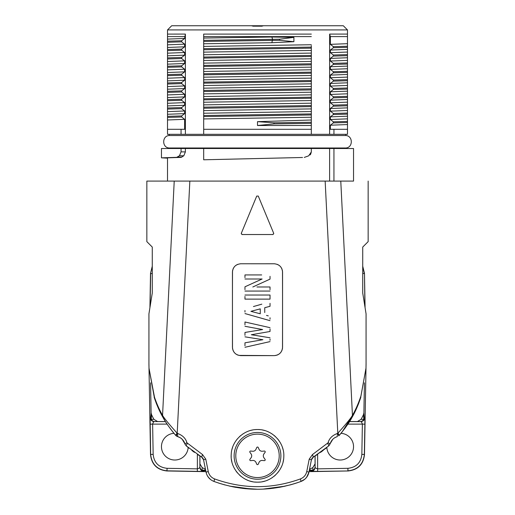 <?xml version="1.0" encoding="UTF-8"?>
<svg xmlns="http://www.w3.org/2000/svg" width="515" height="515" viewBox="0 0 515 515"><rect width="100%" height="100%" fill="white"/><g stroke="black" fill="none" stroke-linecap="round" stroke-linejoin="round"><path stroke-width="0.77" d="M185.374 134.318L185.368 34.08L184.634 38.458L181.66 40.762L181.66 41.844L184.634 44.161L184.634 46.814L181.66 49.118L181.66 50.187L184.634 52.511L184.634 55.157L181.666 57.461L181.666 58.543L184.634 60.867L184.634 63.512L181.653 65.817L181.653 66.899L184.634 69.222L184.634 71.862L181.666 74.173L181.666 75.242L184.634 77.565L184.634 80.211L181.653 82.516L181.653 83.604L184.634 85.921L184.634 88.567L181.666 90.872L181.666 91.947L184.634 94.271L184.634 96.91L181.653 99.221L181.653 100.303L184.634 102.627L184.634 105.272L181.666 107.577L181.666 108.652L184.634 110.97L184.634 113.622L181.66 115.927L181.66 117.002L184.634 119.326L184.634 129.304L167.517 129.304L167.517 134.318L347.483 134.318L347.483 129.304L330.366 129.304L330.366 125.209L333.334 122.898L333.334 121.83L330.366 119.506L330.366 116.86L333.347 114.555L333.347 113.474L330.366 111.15L330.366 108.504L333.334 106.199L333.334 105.124L330.366 102.8L330.366 100.155L333.34 97.85L333.34 96.769L330.366 94.445L330.366 91.799L333.334 89.494L333.334 88.426L330.366 86.102L330.366 83.449L333.34 81.145L333.34 80.07L330.366 77.746L330.366 75.106L333.34 72.802L333.34 71.714L330.366 69.39L330.366 66.744L333.34 64.439L333.34 63.371L330.366 61.047L330.366 58.401L333.334 56.096L333.334 55.015L330.366 52.691L330.366 50.045L333.347 47.741L333.347 46.665L330.366 44.342L330.366 36.604L329.632 34.08L329.626 134.318M311.318 45.687L311.318 134.318M311.311 118.566L311.311 116.731M311.311 115.669L311.311 113.184M311.311 112.103L311.311 110.101M311.318 129.304L203.683 129.304L203.689 108.227L311.311 106.631L311.311 105.549L203.689 107.146L203.683 34.093M311.311 102.298L311.311 99.942M311.311 98.989L311.311 96.453M311.311 95.494L311.311 92.797M203.689 91.522L311.311 89.925L311.311 88.844L203.689 90.44M311.311 86.044L311.318 83.153M311.318 82.323L311.318 79.709M311.318 78.885L311.318 74.739M311.318 73.986L311.318 71.347M311.318 70.594L311.318 66.338M311.318 65.682L311.318 62.946M311.318 62.302L311.318 57.86M311.318 57.461L311.318 54.365M311.318 54.165L311.318 49.549M311.318 49.009L311.318 46.208M203.683 134.318L203.683 129.304M203.689 121.199L203.689 118.566M203.689 117.253L203.689 114.839M203.689 113.661L203.689 111.89M203.689 108.807L203.689 106.573M203.689 104.172L203.689 101.597M203.689 100.612L203.689 98.075M203.689 97.168L203.689 94.213M203.689 92.23L203.689 89.752M203.689 88.039L203.683 84.801M203.683 83.939L203.683 81.344M203.683 80.546L203.683 76.426M203.683 75.608L203.683 72.95M203.683 72.248L203.683 68.012M203.683 67.285L203.683 64.6M203.683 63.924L203.683 59.547M203.683 59.019L203.683 56.154M203.683 55.691L203.683 51.114M203.683 50.695L203.683 47.773M203.683 47.419L203.683 42.655M203.683 42.43L203.683 39.307M203.683 39.204L203.683 34.112M203.689 108.227L203.689 107.146M329.652 34.087L347.483 34.087L347.483 29.928L167.517 29.928L167.517 34.099L185.349 34.087M203.663 34.099L311.33 34.099M311.318 36.604L203.683 36.604M203.689 38.059L271.894 37.016L293.898 37.37L293.898 41.696L271.875 42.719L272.557 39.346L203.689 40.344M203.689 43.769L271.875 42.719M203.689 46.414L311.311 44.734M311.311 47.103L203.689 48.687M203.689 49.768L311.311 48.159M311.311 50.444L203.689 52.124M203.689 54.77L311.311 53.09M311.305 55.459L203.695 57.056M203.689 58.098L311.305 56.502M311.311 58.787L203.689 60.467M203.689 63.12L311.311 61.433M311.311 63.789L203.689 65.405M203.689 66.454L311.311 64.871M311.311 67.143L203.689 68.823M203.689 71.469L311.311 69.789M311.305 72.164L203.689 73.748M203.689 74.81L311.305 73.201M311.311 75.493L203.689 77.173M203.689 79.825L311.311 78.138M311.311 80.507L203.695 82.11M203.695 83.153L311.311 81.563M311.311 83.848L203.689 85.522M203.683 88.168L311.318 86.488M311.318 92.204L203.683 93.885M203.689 96.524L311.311 94.844M311.311 97.213L203.695 98.816M203.695 99.852L311.311 98.262M311.311 100.547L203.689 102.228M203.689 104.873L311.318 103.187M311.318 108.903L203.683 110.583M203.689 113.229L311.311 111.549M311.305 113.918L203.689 115.508M203.689 116.564L311.305 114.961M311.311 117.246L203.689 118.933M311.318 125.493L257.5 125.512L257.5 121.656L311.318 120.008M311.318 122.248L274.019 122.815L257.5 121.656M274.019 122.815L274.019 123.896L311.318 123.33M257.5 125.512L274.019 123.896M203.689 41.412L279.581 40.305L279.581 39.224L272.557 39.327L271.894 37.016M293.898 37.37L279.581 39.224M279.581 40.305L293.898 41.696M347.471 34.093L347.483 129.304M333.945 134.318L333.945 129.304M347.483 36.604L330.366 36.604M330.366 44.342L347.483 43.685M347.464 46.247L333.347 46.665M333.347 47.741L347.464 47.316M347.483 49.401L330.366 50.045M330.366 52.691L347.483 52.041M347.483 54.596L333.334 55.015M333.334 56.096L347.483 55.672M347.483 57.744L330.366 58.401M330.366 61.047L347.483 60.39M347.471 62.939L333.34 63.371M333.34 64.439L347.471 64.027M347.483 66.094L330.366 66.744M330.366 69.39L347.483 68.74M347.471 71.302L333.34 71.714M333.34 72.802L347.471 72.37M347.483 74.45L330.366 75.106M330.366 77.746L347.483 77.096M347.471 79.645L333.34 80.07M333.34 81.145L347.471 80.726M347.483 82.799L330.366 83.449M330.366 86.102L347.483 85.445M347.483 88.001L333.334 88.426M333.334 89.494L347.483 89.082M347.483 91.155L330.366 91.799M330.366 94.445L347.483 93.801M347.471 96.35L333.34 96.769M333.34 97.85L347.471 97.425M347.483 99.498L330.366 100.155M330.366 102.8L347.483 102.144M347.483 104.7L333.334 105.124M333.334 106.199L347.483 105.781M347.483 107.854L330.366 108.504M330.366 111.15L347.483 110.5M347.464 113.055L333.347 113.474M333.347 114.555L347.464 114.13M347.483 116.203L330.366 116.86M330.366 119.506L347.483 118.856M347.483 121.405L333.334 121.83M333.334 122.898L347.483 122.486M347.483 124.553L330.366 125.209M263.416 25.75L251.584 25.75L253.11 26.175L261.89 26.175L263.416 25.75L343.312 25.75L347.483 29.928M167.517 29.928L171.688 25.75L251.584 25.75M181.055 129.304L181.055 134.318M167.53 34.093L167.517 39.108L184.634 38.458M167.517 129.304L167.517 39.108M184.634 36.604L167.517 36.604M181.66 40.762L167.53 41.187M167.53 42.262L181.66 41.844M184.634 44.161L167.517 44.818M167.517 47.464L184.634 46.814M181.66 49.118L167.523 49.53M167.523 50.618L181.66 50.187M184.634 52.511L167.517 53.167M167.517 55.813L184.634 55.157M181.666 57.461L167.523 57.886M167.523 58.961L181.666 58.543M184.634 60.867L167.517 61.517M167.517 64.163L184.634 63.512M181.653 65.817L167.53 66.242M167.53 67.311L181.653 66.899M184.634 69.222L167.517 69.873M167.517 72.518L184.634 71.862M181.666 74.173L167.517 74.585M167.517 75.666L181.666 75.242M184.634 77.565L167.517 78.216M167.517 80.868L184.634 80.211M181.653 82.516L167.536 82.947M167.536 84.016L181.653 83.604M184.634 85.921L167.517 86.572M167.517 89.211L184.634 88.567M181.666 90.872L167.523 91.29M167.523 92.372L181.666 91.947M184.634 94.271L167.517 94.927M167.517 97.573L184.634 96.91M181.653 99.221L167.536 99.646M167.536 100.715L181.653 100.303M184.634 102.627L167.517 103.277M167.517 105.916L184.634 105.272M181.666 107.577L167.523 107.996M167.523 109.071L181.666 108.652M184.634 110.97L167.517 111.633M167.517 114.272L184.634 113.622M181.66 115.927L167.523 116.345M167.523 117.426L181.66 117.002M184.634 119.326L167.517 119.976M169.184 135.529L345.816 135.529C353.123 135.857 353.123 147.663 345.816 147.992L169.184 147.992C161.877 147.663 161.877 135.857 169.184 135.529L169.184 134.318M353.541 181.087L146.846 181.087L353.541 181.087L353.541 148.513L161.459 148.513L161.459 157.841L167.517 158.169M329.619 148.513L329.619 181.087M310.082 154.912L310.371 154.59M310.667 154.185L311.318 151.944L308.685 155.826L304.275 157.429M302.511 157.487L203.683 159.792L203.683 148.513M181.055 148.513L181.055 151.861L179.458 155.755L176.703 157.345L181.093 157.384L183.804 155.794L185.381 151.906L185.381 148.513M181.093 157.384L167.517 157.841L167.517 181.087M152.273 277.759L152.273 292.996L148.932 313.873L148.932 328.911M154.133 396.46L154.951 399.621L162.888 417.227L162.56 415.328C159.405 409.901 156.566 403.432 154.043 395.938L149.015 368.173L148.932 363.983L148.932 313.873L152.279 292.996L152.273 247.058L146.846 241.632L152.273 247.058L152.273 262.109M146.846 241.632L146.846 181.087M362.727 262.109L362.727 247.058L368.154 241.632L368.154 181.087M366.068 328.911L366.068 313.873L362.727 292.996L362.727 277.759M366.068 363.339L365.985 368.173L360.957 395.938C358.434 403.432 355.595 409.901 352.44 415.328C351.262 417.704 346.44 423.62 337.969 433.076L337.409 433.443C332.342 435.342 329.227 438.458 328.081 442.784L312.476 454.558L309.219 459.161L306.753 471.528C305.929 475.068 303.831 477.527 300.457 478.905C271.804 489.237 243.17 489.237 214.549 478.905C211.169 477.527 209.071 475.068 208.247 471.528L205.781 459.161L202.524 454.558L186.919 442.784C185.78 438.465 182.664 435.355 177.591 433.443L177.031 433.076C168.566 423.62 163.738 417.704 162.56 415.328L174.225 181.087M360.867 396.46L365.978 368.322L366.068 363.983A1.667 1.178 180 0 0 366.068 363.957M368.154 241.632L362.727 247.058L362.721 292.996L366.068 313.873L366.068 363.764M360.049 399.621L360.957 395.938L360.049 399.621L352.112 417.227L352.44 415.328L340.776 181.087M358.91 402.743L357.938 405.202M339.359 435.297L339.314 435.349C345.443 427.939 349.711 421.894 352.112 417.227C355.253 411.865 358.163 405.202 360.848 397.239M341.992 432.156L355.279 411.163L353.689 414.324M154.152 397.239C156.805 405.138 159.714 411.8 162.888 417.227C165.289 421.894 169.557 427.939 175.686 435.349L177.031 433.076M156.715 404.339L156.064 402.672M161.298 414.298L164.955 420.742M178.757 436.99L177.617 436.598M176.954 436.334L176.227 435.864M176.233 435.87L177.688 436.617L175.686 435.349L176.233 435.87L177.199 433.224L189.848 181.087M148.932 363.764L149.022 368.322L154.951 399.621M148.932 363.957A1.667 1.178 180 0 0 148.932 363.983L148.932 363.339M240.363 263.777L240.795 263.764C235.696 264.298 232.909 267.079 232.445 272.113L232.445 347.277C232.935 352.331 235.716 355.112 240.795 355.627L274.205 355.627L238.844 355.395M276.149 355.395L274.205 355.627C279.284 355.112 282.066 352.331 282.555 347.277L282.555 272.113C282.091 267.079 279.304 264.298 274.205 263.764L265.882 263.764M240.795 263.764L274.637 263.777M273.162 234.505A0.837 0.837 0 0 1 272.95 234.531L273.723 233.379L258.273 196.073L256.728 196.073L241.278 233.379L242.05 234.531A0.837 0.837 0 0 1 241.831 234.505M272.95 234.531L242.05 234.531L272.95 234.531M257.5 429.536C243.917 429.22 231.55 441.02 231.229 454.455C229.954 468.933 243.157 482.664 257.5 482.149C270.922 482.574 283.63 470.594 283.784 456.96C284.84 442.597 272.01 429.169 257.5 429.536M332.78 439.295L328.873 445.79L330.141 443.795L328.081 442.784M330.257 443.421L328.873 445.79L330.141 443.795C331.377 440.087 333.765 437.699 337.312 436.617L337.409 433.443M336.244 436.99L334.737 437.75M338.767 435.87L337.801 433.224L325.152 181.087M345.398 427.708L339.314 435.349L337.969 433.076M258.182 429.549A26.304 26.304 0 0 1 259.966 429.652M262.438 430.006A26.304 26.304 0 0 1 264.877 430.592M267.259 431.416A26.304 26.304 0 0 1 269.551 432.465M271.733 433.72A26.304 26.304 0 0 1 272.3 434.1M273.774 435.175A26.304 26.304 0 0 1 275.667 436.817M277.385 438.626A26.304 26.304 0 0 1 278.924 440.576M280.269 442.662A26.304 26.304 0 0 1 281.409 444.863M282.329 447.162A26.304 26.304 0 0 1 283.038 449.537M283.559 459.451A26.304 26.304 0 0 1 283.096 461.916M281.473 466.68A26.304 26.304 0 0 1 280.327 468.927M278.963 471.058A26.304 26.304 0 0 1 277.405 473.04M275.667 474.875A26.304 26.304 0 0 1 273.755 476.53M272.364 477.553A26.304 26.304 0 0 1 271.701 477.991M269.519 479.246A26.304 26.304 0 0 1 267.221 480.289M264.845 481.107A26.304 26.304 0 0 1 262.412 481.692M259.953 482.04A26.304 26.304 0 0 1 255.047 482.04M252.595 481.692A26.304 26.304 0 0 1 250.155 481.107M247.779 480.289A26.304 26.304 0 0 1 245.488 479.246M241.245 476.53A26.304 26.304 0 0 1 239.34 474.875M237.595 473.047A26.304 26.304 0 0 1 236.037 471.058M234.679 468.927A26.304 26.304 0 0 1 233.527 466.68M231.905 461.923A26.304 26.304 0 0 1 231.441 459.451M231.216 456.96A26.304 26.304 0 0 1 231.203 456.535M231.962 449.537A26.304 26.304 0 0 1 232.671 447.162M233.591 444.863A26.304 26.304 0 0 1 234.731 442.662M236.076 440.576A26.304 26.304 0 0 1 237.615 438.626M239.333 436.817A26.304 26.304 0 0 1 241.226 435.175M242.353 434.338A26.304 26.304 0 0 1 243.267 433.72M245.449 432.465A26.304 26.304 0 0 1 247.741 431.416M250.123 430.592A26.304 26.304 0 0 1 252.562 430.006M255.034 429.652A26.304 26.304 0 0 1 256.818 429.549M257.513 489.25L240.396 488.078M262.946 489.134L285.207 486.147M290.093 484.937L296.08 483.16M300.837 481.512L304.88 479.156M304.938 479.105L305.846 478.216M305.865 478.197L306.534 477.411M306.644 477.27L308.936 472.184M312.135 458.196L311.414 459.831L308.936 472.171C307.906 476.626 305.266 479.716 301.005 481.454C272.004 491.838 242.996 491.838 213.995 481.454C209.734 479.716 207.094 476.626 206.064 472.171L206.386 473.433L206.064 472.171L208.247 471.528M327.707 443.396L328.873 445.79L313.365 457.075L311.414 459.831L311.781 458.781M312.109 458.234L312.412 457.854M312.856 457.429L313.358 457.075M366.062 364.71L365.985 368.212L360.513 398.25M357.68 405.833L355.131 411.459M185.065 444.348L184.859 443.795C183.623 440.087 181.235 437.699 177.688 436.617L180.263 437.75C182.799 439.514 184.331 441.529 184.859 443.795L182.22 439.295M201.642 457.075L186.127 445.79L187.293 443.396M201.687 457.101L202.131 457.423M202.595 457.861L202.904 458.247M203.058 458.485L203.399 459.193M203.477 459.406L203.58 459.824L205.781 459.161M206.818 474.611L207.468 475.924M207.963 476.716L208.272 477.16M208.562 477.527L209.116 478.178M210.107 479.143L211.375 480.115M218.92 483.16L224.958 484.95M229.793 486.147L252.054 489.134M280.881 455.846A23.381 23.381 0 0 0 257.5 432.458A23.381 23.381 0 0 0 234.119 455.846A23.381 23.381 0 0 0 257.5 479.227A23.381 23.381 0 0 0 280.881 455.846A23.381 23.381 0 0 0 257.5 432.458A23.381 23.381 0 0 0 234.119 455.846A23.381 23.381 0 0 0 257.5 479.227A23.381 23.381 0 0 0 280.881 455.846M259.019 449.267L258.266 447.554A0.837 0.837 0 0 0 256.734 447.554L255.981 449.267A3.341 3.341 0 0 1 252.562 451.243L250.702 451.037A0.837 0.837 0 0 0 249.942 452.363L251.043 453.87A3.341 3.341 0 0 1 251.043 457.816L249.942 459.329A0.837 0.837 0 0 0 250.702 460.648L252.562 460.449A3.341 3.341 0 0 1 255.981 462.419L256.734 464.131A0.837 0.837 0 0 0 258.266 464.131L259.019 462.419A3.341 3.341 0 0 1 262.438 460.449L264.298 460.648A0.837 0.837 0 0 0 265.058 459.329L263.957 457.816A3.341 3.341 0 0 1 263.957 453.87L265.058 452.363A0.837 0.837 0 0 0 264.298 451.037L262.438 451.243A3.341 3.341 0 0 1 259.019 449.267M268.836 488.735L270.221 488.6M295.198 483.443L290.737 484.757M290.415 484.847L278.988 487.396M232.735 486.778L236.012 487.396M245.842 488.709L242.192 488.31M244.245 488.548L246.08 488.729M202.524 454.558L201.661 457.088M203.451 459.335L206.064 472.171M206.624 474.135L207.275 475.57M209.579 478.654L210.03 479.072M148.932 363.983L148.932 364.382M148.938 364.71L149.015 368.212L154.474 398.224M157.294 405.756L159.837 411.395M160.603 412.946L161.684 415.032M163.532 418.36L163.892 418.978M167.047 424.025L167.446 424.618M167.517 424.721L167.954 425.371M366.068 332.78L366.068 363.551M148.932 363.551L148.932 332.78M199.929 456.026L199.929 463.873L202.15 467.581L202.163 470.292A4.178 4.159 -179.5 0 1 199.91 466.603L199.878 467.214C199.865 467.775 199.028 468.322 197.374 468.856L197.329 471.36L203.979 471.386A4.178 4.178 2.9 0 1 199.878 467.214L199.878 455.994M349.55 421.547L357.397 421.547L361.099 419.332L363.809 419.313A4.178 4.159 90.5 0 1 360.12 421.573L360.732 421.605C361.298 421.618 361.845 422.448 362.373 424.109L364.877 424.154L364.903 417.498A4.178 4.178 -87.1 0 1 360.732 421.605L349.511 421.605M362.727 273.562L364.35 273.536L362.727 266.641M364.923 306.708L364.877 303.811L364.459 303.818M362.727 266.223L364.485 273.401L365.084 307.738M361.099 419.332A117.459 117.459 0 0 0 363.481 414.633L363.893 412.863L364.42 382.825M357.397 421.547L360.12 421.573A4.178 4.178 -87.1 0 0 364.298 417.465A4.178 4.12 -5.2 0 1 363.809 419.313L363.481 414.633M364.903 417.498L364.298 417.465L363.893 412.863M309.045 471.65L348.082 470.968C357.938 469.886 363.403 464.414 364.485 454.558L366.004 367.774M317.626 454.378L317.626 468.856C315.972 468.322 315.135 467.775 315.122 467.214A4.178 4.178 177.1 0 1 311.021 471.386L317.671 471.36L317.626 468.856L347.902 468.322L347.94 470.832C357.803 469.744 363.268 464.279 364.35 454.423L364.485 454.558M326.845 447.516A13.364 13.364 0 0 0 340.177 460.017A13.364 13.364 0 0 0 353.535 447.084A13.364 13.364 0 0 0 341.039 433.321M311.021 471.386L310.989 470.774L309.251 470.62M309.515 469.294A117.459 117.459 0 0 0 312.85 467.581L315.071 463.873L315.071 456.026M312.85 467.581L312.837 470.292L309.367 470.041M315.071 463.873L315.09 466.603A4.178 4.159 179.5 0 1 312.837 470.292A4.178 4.12 -84.8 0 1 310.989 470.774A4.178 4.178 177.1 0 0 315.09 466.603L315.122 455.994M202.15 467.581A117.459 117.459 0 0 0 205.485 469.294M199.929 463.873L199.91 466.603A4.178 4.178 2.9 0 0 204.011 470.774A4.178 4.12 84.8 0 1 202.163 470.292L205.633 470.041M203.979 471.386L204.011 470.774L205.749 470.62M205.955 471.65L166.918 470.968C157.062 469.886 151.597 464.414 150.515 454.558L150.65 454.423C151.732 464.279 157.204 469.751 167.06 470.832L197.329 471.36M173.961 433.321A13.364 13.364 0 0 0 161.465 447.084A13.364 13.364 0 0 0 174.823 460.017A13.364 13.364 0 0 0 188.155 447.516M150.123 424.154L152.627 424.109C153.155 422.448 153.702 421.618 154.268 421.605A4.178 4.178 -92.9 0 1 150.097 417.498L150.65 454.423L153.155 454.378C154.082 462.76 158.729 467.408 167.098 468.322L197.374 468.856L197.374 454.378M148.996 367.774L150.515 454.558M151.107 412.863L151.519 414.633L151.191 419.313A4.178 4.12 -174.8 0 1 150.702 417.465L151.107 412.863L150.58 382.825M165.489 421.605L154.88 421.573A4.178 4.159 89.5 0 1 151.191 419.313L153.901 419.332L157.603 421.547L165.45 421.547M151.519 414.633A117.459 117.459 0 0 0 153.901 419.332M150.541 303.818L150.123 303.811L150.077 306.708M149.917 307.738L150.515 273.401L152.273 266.223M152.273 266.641L150.515 273.401M197.754 454.629L201.635 457.075L186.127 445.79L184.859 443.795L186.919 442.784M194.445 452.357L191.857 450.458M188.902 448.134L186.127 445.79M201.635 457.075L203.586 459.831L201.635 457.075M326.098 448.127L313.365 457.075L311.414 459.831L309.219 459.161M317.24 454.636L313.365 457.075L312.476 454.558M323.143 450.458L320.549 452.363M302.286 480.894L301.005 481.454C305.241 479.742 307.886 476.652 308.936 472.171L308.8 472.776M308.646 473.33L308.24 474.463M307.513 475.957L307.146 476.555M306.901 476.909L306.663 477.244M234.64 487.145L229.548 486.089M224.707 484.879L218.424 482.999M297.516 482.69L291.439 484.564M285.175 486.154L279.478 487.306M270.06 488.619L262.978 489.128M211.337 480.089L210.236 479.253M209.013 478.062L207.403 475.809M177.688 436.617L177.591 433.443M232.503 348.224L232.445 321.978M232.445 296.872L232.503 271.148M232.593 270.555L232.69 270.111M232.986 269.152L233.398 268.238M233.913 267.388L234.531 266.59M235.246 265.875L236.037 265.251M236.913 264.723L237.647 264.382M257.5 263.764L255.279 263.764M277.36 264.382L278.081 264.716M278.963 265.251L279.754 265.875M280.469 266.59L281.087 267.388M281.602 268.244L282.008 269.145M282.31 270.105L282.4 270.51M282.497 271.148L282.555 296.84M282.555 321.914L282.503 348.224M282.445 348.61L282.31 349.279M282.008 350.245L281.596 351.159M281.074 352.022L280.45 352.82M279.735 353.535L278.937 354.159M278.061 354.681L277.134 355.099M237.866 355.099L236.939 354.681M236.063 354.159L235.265 353.535M234.55 352.82L233.919 352.022M233.404 351.159L232.992 350.245M232.69 349.279L232.561 348.642M253.444 345.359L261.8 343.466M270.027 340.331L270.027 339.057M251.32 334.744L270.027 337.782L251.32 334.744L270.027 331.493L270.027 328.943M257.609 333.649L263.847 332.568M270.027 330.218L270.027 331.493M244.973 323.426L244.973 321.997L270.027 327.669L244.973 321.997L244.973 324.862M251.166 327.437L256.689 328.454M244.973 326.298L262.631 329.549L244.973 332.445L244.973 335.368M244.973 333.907L244.973 332.445L262.631 329.549M251.204 337.827L256.876 338.741M244.973 336.829L262.901 339.713L244.973 342.803L244.973 345.784M244.973 344.29L244.973 342.803L262.901 339.713M253.135 315.869L261.478 318.238M270.027 319.216L270.027 317.774M266.506 315.405L268.264 315.869M264.755 312.528L264.755 307.693L270.027 306.309L270.027 303.329M266.97 307.114L268.115 306.811M270.027 304.816L270.027 306.309M253.451 306.541L261.826 304.165M244.973 310.481L244.973 312.019M270.027 297.76L270.027 299.125L244.973 299.125L244.973 297.76M262.141 295.037L270.027 295.037L270.027 296.402M253.316 295.037L261.71 295.037M244.973 296.402L244.973 299.125L270.027 299.125L270.027 295.037L244.973 295.037M270.027 289.707L270.027 286.984L256.946 286.984M258.569 286.984L264.304 286.984M258.678 284.312L264.407 281.699M268.045 280.038L270.027 279.13L270.027 276.33M270.027 277.733L270.027 279.13L252.833 286.984M244.973 276.291L244.973 274.926L253.316 274.926M261.678 274.926L244.973 274.926L244.973 277.649M244.973 288.22L244.973 286.791L262.116 279.008L244.973 279.008L262.116 279.008L244.973 286.791L244.973 289.642M270.027 291.065L244.973 291.065L270.027 291.065M270.027 286.984L270.027 288.342M244.973 347.277L270.027 341.606M244.973 313.558L270.027 320.665M257.172 309.676L260.262 308.852L260.262 313.777L250.927 311.343L260.262 308.852L260.262 313.777L250.927 311.343L254.056 310.506M241.226 233.546A0.837 0.837 0 0 1 241.278 233.379L246.717 220.246M251.854 207.841L254.539 201.359M260.461 201.359L263.146 207.841M268.283 220.246L273.723 233.379A0.837 0.837 0 0 1 273.774 233.546M333.945 181.087L333.945 148.513M176.703 157.345L161.459 157.841M203.683 159.792L257.5 158.536M311.318 148.513L311.318 151.944M279.214 455.846A21.714 21.714 0 0 0 257.5 434.132A21.714 21.714 0 0 0 235.786 455.846A21.714 21.714 0 0 0 257.5 477.56A21.714 21.714 0 0 0 279.214 455.846M347.902 468.322C356.277 467.395 360.925 462.747 361.845 454.378L362.373 424.109L347.895 424.109M364.877 303.811L364.485 273.401M361.845 454.378L364.35 454.423L364.877 424.154M317.671 471.36L348.082 470.968M166.918 470.968L167.098 468.322M167.105 424.109L152.627 424.109L153.155 454.378M150.097 417.498L150.702 417.465A4.178 4.178 87.1 0 0 154.88 421.573L157.603 421.547M152.273 273.562L150.65 273.536L150.123 303.811M213.995 481.454L214.549 478.905M303.078 480.463L301.005 481.454L300.457 478.905M308.936 472.171L306.753 471.528M185.381 151.906L181.055 151.861M183.804 155.794L179.458 155.755M177.533 157.056L181.911 157.101M169.184 148.513L169.184 147.992M345.816 148.513L345.816 147.992M166.493 423.182L167.317 424.431M167.909 425.3L171.514 430.263M175.712 435.381L172.268 431.229M337.312 436.617L336.694 436.817M210.603 479.555L208.195 477.051M207.848 476.549L207.133 475.3M273.317 488.246L272.757 488.317M271.328 488.484L270.652 488.561M269.918 488.632L269.133 488.709M303.129 480.431L305.247 478.821M305.311 478.757L307.004 476.768M307.082 476.652L307.989 475.049M184.859 443.795L184.75 443.421M345.816 135.529L345.816 134.318"/></g></svg>
